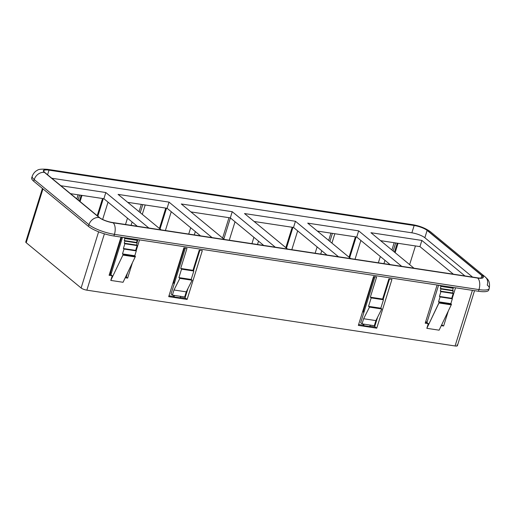 <?xml version="1.0" encoding="UTF-8"?>
<svg xmlns="http://www.w3.org/2000/svg" width="515" height="515" viewBox="0 0 515 515"><rect width="100%" height="100%" fill="white"/><g stroke="black" fill="none" stroke-linecap="round" stroke-linejoin="round"><path stroke-width="0.77" d="M32.252 177.173A19.782 4.938 17.3 0 0 33.707 181.235L88.432 226.362A19.782 4.938 17.3 0 0 113.905 236.012L478.448 291.265A19.782 4.938 17.3 0 0 488.696 289.127M78.1 194.812L76.832 198.887L78.1 194.812M79.613 195.043L78.093 199.929L79.613 195.043M395.675 242.945L393.151 251.043L395.675 242.945M332.4 233.353L329.89 241.419L332.4 233.353M142.764 204.609L140.254 212.676L142.764 204.609M381.66 241.567L381.885 240.853L381.66 241.567M394.155 242.713L391.889 250L394.155 242.713M394.445 252.105L397.226 243.177L394.445 252.105M456.947 344.947A4.461 1.114 -162.7 0 1 455.08 345.971L86.855 290.164A4.461 1.114 -162.7 0 1 81.113 287.988L26.201 242.707A4.461 1.114 -162.7 0 1 26.548 241.599M121.559 237.17L110.345 273.169A5.034 1.255 -162.7 0 0 111.04 274.16A5.034 1.255 -162.7 0 1 111.33 272.757M110.648 272.19L110.184 271.811L110.648 272.19M426.98 322.448L425.763 321.45L426.98 322.448M376.388 321.148L375.866 320.716L376.388 321.148M374.038 276.658L363.191 311.491A5.034 1.255 -162.7 0 0 363.886 312.483A5.034 1.255 -162.7 0 1 364.182 311.079M363.493 310.513L363.081 310.172L363.493 310.513M186.752 292.404L186.23 291.973L186.752 292.404M184.409 247.915L173.555 282.748A5.034 1.255 -162.7 0 0 174.25 283.739A5.034 1.255 -162.7 0 1 174.546 282.336M173.858 281.776L173.446 281.435L173.858 281.776M137.035 239.514L136.855 240.087L137.035 239.514M453.091 287.422L452.91 287.988L453.091 287.422M389.514 279.001L383.134 299.492L389.514 279.001M377.624 317.182L374.585 326.948L377.624 317.182M199.878 250.264L193.498 270.748L199.878 250.264M187.988 288.439L184.949 298.204L187.988 288.439M254.133 221.489L293.518 227.463L326.928 255.009L293.518 227.463L295.449 221.276L338.477 256.76L295.449 221.276L293.518 227.463L254.133 221.489M190.917 211.91L230.308 217.884L263.719 245.43L230.308 217.884L232.233 211.697L275.268 247.181L232.233 211.697L230.308 217.884L190.917 211.91M70.484 193.659L103.888 198.719L137.293 226.265L103.888 198.719L105.813 192.533L148.841 228.016L105.813 192.533L103.888 198.719L70.484 193.659M380.553 240.653L419.944 246.621L453.355 274.173L419.944 246.621L421.869 240.441L464.903 275.924L421.869 240.441L419.944 246.621L380.553 240.653M127.707 202.331L167.098 208.298L200.502 235.851L167.098 208.298L169.023 202.118L212.051 237.602L169.023 202.118L167.098 208.298L127.707 202.331M317.343 231.074L356.734 237.042L390.138 264.594L356.734 237.042L358.659 230.855L401.687 266.339L358.659 230.855L356.734 237.042L317.343 231.074M287.537 249.041L244.509 213.558L295.449 221.276L244.509 213.558L287.537 249.041M472.57 277.083L424.849 237.73A10.068 2.517 17.3 0 0 411.878 232.819L51.796 178.242L411.878 232.819A10.068 2.517 -162.7 0 1 424.849 237.73L427.128 230.417L481.853 275.544A10.068 2.517 -162.7 0 1 477.637 277.855L112.482 222.506A10.068 2.517 -162.7 0 1 99.517 217.594L44.792 172.467A10.068 2.517 -162.7 0 1 49.002 170.162L414.157 225.506A10.068 2.517 -162.7 0 1 427.128 230.417L481.853 275.544L481.074 278.049L481.853 275.544A10.068 2.517 17.3 0 1 482.877 277.237A10.068 2.517 17.3 0 1 477.637 277.855L112.482 222.506A10.068 2.517 17.3 0 1 99.517 217.594L44.792 172.467A10.068 2.517 17.3 0 1 43.769 170.78A10.068 2.517 17.3 0 1 49.002 170.162L414.157 225.506L411.878 232.819L414.157 225.506A10.068 2.517 17.3 0 1 427.128 230.417L424.849 237.73L472.57 277.083M224.328 239.462L181.299 203.979L232.233 211.697L181.299 203.979L224.328 239.462M161.118 229.877L118.083 194.393L169.023 202.118L118.083 194.393L161.118 229.877M350.754 258.62L307.719 223.137L358.659 230.855L307.719 223.137L350.754 258.62M413.963 268.199L370.935 232.716L421.869 240.441L370.935 232.716L413.963 268.199M60.86 185.722L105.813 192.533L60.86 185.722M113.107 222.815L477.643 278.061A10.789 2.691 17.3 0 0 482.162 275.589L427.437 230.463A10.789 2.691 17.3 0 0 413.539 225.203L48.996 169.95A10.789 2.691 17.3 0 0 44.483 172.422L99.208 217.549A10.789 2.691 17.3 0 0 113.107 222.815L477.643 278.061A8.993 4.545 98.6 0 1 478.963 289.597L114.427 234.344A8.993 4.545 -81.4 0 0 113.107 222.815A8.993 4.545 98.6 0 1 114.427 234.344A19.782 4.938 -162.7 0 1 88.947 224.701L34.222 179.574A19.782 4.938 -162.7 0 1 32.213 176.246A19.782 4.938 17.3 0 0 34.222 179.574A8.993 7.429 -50.5 0 1 44.483 172.422A8.993 7.429 129.5 0 0 34.222 179.574L33.707 181.235A19.782 4.938 -162.7 0 1 31.698 177.913L32.213 176.246C34.106 171.495 37.106 170.465 37.273 170.356C38.322 169.223 41.818 168.894 47.76 169.371A8.993 4.545 98.6 0 1 48.996 169.95A8.993 4.545 -81.4 0 0 47.76 169.371L412.296 224.624A8.993 4.545 98.6 0 1 413.539 225.203A8.993 4.545 -81.4 0 0 412.296 224.624C419.5 225.802 425.59 228.209 430.566 231.84A8.993 7.429 129.5 0 0 427.437 230.463A8.993 7.429 -50.5 0 1 430.566 231.84L485.291 276.967A8.993 7.429 129.5 0 0 482.162 275.589A8.993 7.429 -50.5 0 1 485.291 276.967C486.765 278.834 490.57 280.115 489.25 288.387A19.782 4.938 -162.7 0 1 478.963 289.597A8.993 4.545 -81.4 0 0 477.643 278.061A10.789 2.691 17.3 0 0 482.162 275.589L427.437 230.463A10.789 2.691 17.3 0 0 413.539 225.203L48.996 169.95A10.789 2.691 17.3 0 0 44.483 172.422L99.208 217.549A8.993 7.429 129.5 0 0 88.947 224.701A8.993 7.429 -50.5 0 1 99.208 217.549A10.789 2.691 17.3 0 0 113.107 222.815M489.25 288.387L488.735 290.054A19.782 4.938 -162.7 0 1 478.448 291.265L478.963 289.597L114.427 234.344L113.905 236.012A19.782 4.938 -162.7 0 1 88.432 226.362L88.947 224.701A19.782 4.938 17.3 0 0 114.427 234.344L113.905 236.012L478.448 291.265L478.963 289.597A19.782 4.938 17.3 0 0 489.25 288.387A19.782 4.938 17.3 0 0 487.242 285.065A8.993 7.429 129.5 0 0 485.291 276.967M88.947 224.701L34.222 179.574L33.707 181.235L88.432 226.362L88.947 224.701M47.573 174.765L49.002 170.162L47.573 174.765M321.746 250.741L320.71 254.069L321.746 250.741M297.67 230.881L291.812 249.685L297.67 230.881M292.185 227.257L285.838 247.638L292.185 227.257M228.975 217.678L222.628 238.059L228.975 217.678M80.076 201.565L81.994 195.404L80.076 201.565M102.549 198.52L97.206 215.688L102.549 198.52M395.134 252.672L398.05 243.305L395.134 252.672M415.451 245.945L409.631 264.626L415.451 245.945M331.924 243.093L334.84 233.726L331.924 243.093M355.402 236.842L349.054 257.217L355.402 236.842M142.288 214.349L145.204 204.983L142.288 214.349M165.766 208.099L159.418 228.48L165.766 208.099M235.027 221.772L229.284 240.209L235.027 221.772M258.536 241.155L257.5 244.49L258.536 241.155M79.387 200.998L81.164 195.275L79.387 200.998M110.783 280.418L112.231 275.763L110.886 274.656L122.512 237.312L110.886 274.656L109.367 274.424L110.886 274.656L112.231 275.763L109.103 275.287L120.999 237.087L109.103 275.287L112.231 275.763L110.783 280.418L123.053 282.278L110.783 280.418L122.918 255.073L110.783 280.418M123.69 237.492L124.933 238.516L124.289 240.576L124.913 241.091L124.25 243.222L124.875 243.737L123.388 248.526L124.012 249.041L122.499 253.895L123.124 254.41L122.918 255.073L135.194 256.934L123.053 282.278L135.194 256.934L122.918 255.073L123.124 254.41L135.4 256.27L135.194 256.934L135.4 256.27L123.124 254.41L122.499 253.895L134.776 255.755L135.4 256.27L134.776 255.755L122.499 253.895L124.012 249.041L136.288 250.902L134.776 255.755L136.288 250.902L124.012 249.041L123.388 248.526L135.657 250.387L136.288 250.902L135.657 250.387L123.388 248.526L124.875 243.737L137.151 245.597L135.657 250.387L137.151 245.597L124.875 243.737L124.25 243.222L136.527 245.082L137.151 245.597L136.527 245.082L124.25 243.222L124.913 241.091L137.19 242.951L136.527 245.082L137.19 242.951L124.913 241.091L124.289 240.576L136.565 242.436L137.19 242.951L136.565 242.436L124.289 240.576L124.933 238.516L137.202 240.376L135.966 239.353L137.202 240.376L136.565 242.436L137.202 240.376L124.933 238.516L123.69 237.492M128.422 238.213L132.104 238.767L128.422 238.213M425.216 323.201L437.119 285.001L425.216 323.201L428.287 323.665L425.216 323.201M139.533 239.893L136.14 250.779L139.533 239.893M132.426 262.708L127.636 278.1L125.229 277.733L127.636 278.1L126.291 276.986L127.591 272.802L126.291 276.986L127.636 278.1L132.426 262.708M42.423 188.426L25.75 241.953A4.461 1.114 -162.7 0 0 26.201 242.707L42.97 188.876L26.201 242.707L81.113 287.988A4.461 1.114 -162.7 0 0 86.855 290.164L104.41 233.81L86.855 290.164L455.08 345.971L472.41 290.344L455.08 345.971A4.461 1.114 -162.7 0 0 457.397 345.7L474.54 290.672M455.53 287.788L452.151 298.642L455.53 287.788M448.301 310.996L443.627 325.995L441.291 325.635L443.627 325.995L441.69 324.791L443.627 325.995L448.301 310.996M439.115 330.179L426.838 328.319L428.287 323.665L426.941 322.557L425.487 322.339L426.941 322.557L428.287 323.665L426.838 328.319L439.115 330.179L451.249 304.841L439.115 330.179M187.119 299.44L168.708 296.646L183.907 247.837L186.977 248.307L180.701 268.457L192.977 270.317L199.254 250.168L202.318 250.631L187.119 299.44L168.708 296.646L183.907 247.837L186.977 248.307L180.701 268.457L181.544 269.152L178.917 277.598L179.851 278.37L173.993 289.997L172.396 295.121L184.673 296.981L186.263 291.857L173.993 289.997L172.396 295.121L171.051 294.007L185.361 248.063L171.051 294.007L172.396 295.121L184.673 296.981L186.263 291.857L192.127 280.231L179.851 278.37L173.993 289.997L186.263 291.857L192.127 280.231L191.187 279.458L178.917 277.598L179.851 278.37L192.127 280.231L191.187 279.458L193.82 271.012L181.544 269.152L178.917 277.598L191.187 279.458L193.82 271.012L192.977 270.317L180.701 268.457L181.544 269.152L193.82 271.012L192.977 270.317L199.254 250.168L202.318 250.631L187.119 299.44L185.773 298.333L187.119 299.44M376.755 328.184L358.343 325.39L373.542 276.581L376.613 277.051L370.337 297.194L382.613 299.054L388.889 278.911L391.954 279.375L376.755 328.184L358.343 325.39L373.542 276.581L376.613 277.051L370.337 297.194L371.18 297.895L368.553 306.335L369.487 307.114L363.629 318.74L362.032 323.858L374.308 325.718L375.899 320.6L363.629 318.74L362.032 323.858L360.687 322.751L374.997 276.806L360.687 322.751L362.032 323.858L374.308 325.718L375.899 320.6L381.763 308.974L369.487 307.114L363.629 318.74L375.899 320.6L381.763 308.974L380.823 308.195L368.553 306.335L369.487 307.114L381.763 308.974L380.823 308.195L383.456 299.756L371.18 297.895L368.553 306.335L380.823 308.195L383.456 299.756L382.613 299.054L370.337 297.194L371.18 297.895L383.456 299.756L382.613 299.054L388.889 278.911L391.954 279.375L376.755 328.184L375.409 327.07L376.755 328.184M444.484 286.115L448.166 286.675L444.484 286.115M126.227 276.98L125.634 276.89L126.291 276.986L127.411 273.182L126.227 276.98M137.859 239.642L136.9 242.713L137.859 239.642M136.951 242.758L137.917 239.649L136.951 242.758M438.574 285.22L426.941 322.557L438.574 285.22M439.746 285.394L440.988 286.417L440.344 288.484L440.975 288.999L440.312 291.123L440.937 291.638L439.443 296.428L440.068 296.943L438.555 301.796L439.186 302.311L426.838 328.319L438.973 302.981L451.249 304.841L438.973 302.981L439.186 302.311L451.455 304.172L451.249 304.841L451.455 304.172L439.186 302.311L438.555 301.796L450.831 303.657L451.455 304.172L450.831 303.657L438.555 301.796L440.068 296.943L452.344 298.803L450.831 303.657L452.344 298.803L440.068 296.943L439.443 296.428L451.719 298.288L452.344 298.803L451.719 298.288L439.443 296.428L440.937 291.638L453.206 293.499L451.719 298.288L453.206 293.499L440.937 291.638L440.312 291.123L452.582 292.984L453.206 293.499L452.582 292.984L440.312 291.123L440.975 288.999L453.245 290.859L452.582 292.984L453.245 290.859L440.975 288.999L440.344 288.484L452.621 290.344L453.245 290.859L452.621 290.344L440.344 288.484L440.988 286.417L453.264 288.278L452.022 287.254L453.264 288.278L452.621 290.344L453.264 288.278L440.988 286.417L439.746 285.394M81.113 287.988L98.616 231.802L81.113 287.988M173.999 296.885L180.134 297.812L180.591 296.363L180.134 297.812L173.999 296.885L173.497 296.473L173.999 296.885L174.45 295.43L173.999 296.885M180.237 297.49L185.773 298.333L180.237 297.49M168.978 295.784L173.497 296.473L173.851 295.34L173.497 296.473L168.978 295.784M363.635 325.622L369.77 326.555L370.227 325.1L369.77 326.555L363.635 325.622L363.133 325.21L363.635 325.622L364.086 324.173L363.635 325.622M369.873 326.233L375.409 327.07L369.873 326.233M358.614 324.527L363.133 325.21L363.487 324.083L363.133 325.21L358.614 324.527M108.034 202.144L102.64 219.474L108.034 202.144M132.117 221.997L131.08 225.325L132.117 221.997M318.45 231.982L318.669 231.274L318.45 231.982M330.945 233.134L328.679 240.415L330.945 233.134M360.88 240.466L355.028 259.27L360.88 240.466M384.963 260.32L383.926 263.648L384.963 260.32M128.814 203.245L129.033 202.53L128.814 203.245M141.31 204.391L139.044 211.678L141.31 204.391M171.25 211.723L165.392 230.527L171.25 211.723M195.327 231.576L194.29 234.904L195.327 231.576M317.111 246.91L315.141 253.226M292.932 227.373L286.462 248.153M230.392 217.948L223.819 239.044M253.895 237.331L251.932 243.647M103.296 198.629L97.824 216.203M127.475 218.173L125.512 224.482M356.142 236.952L349.672 257.732M380.321 256.496L378.358 262.805M166.512 208.208L160.036 228.988M190.685 227.752L188.722 234.061"/></g></svg>
